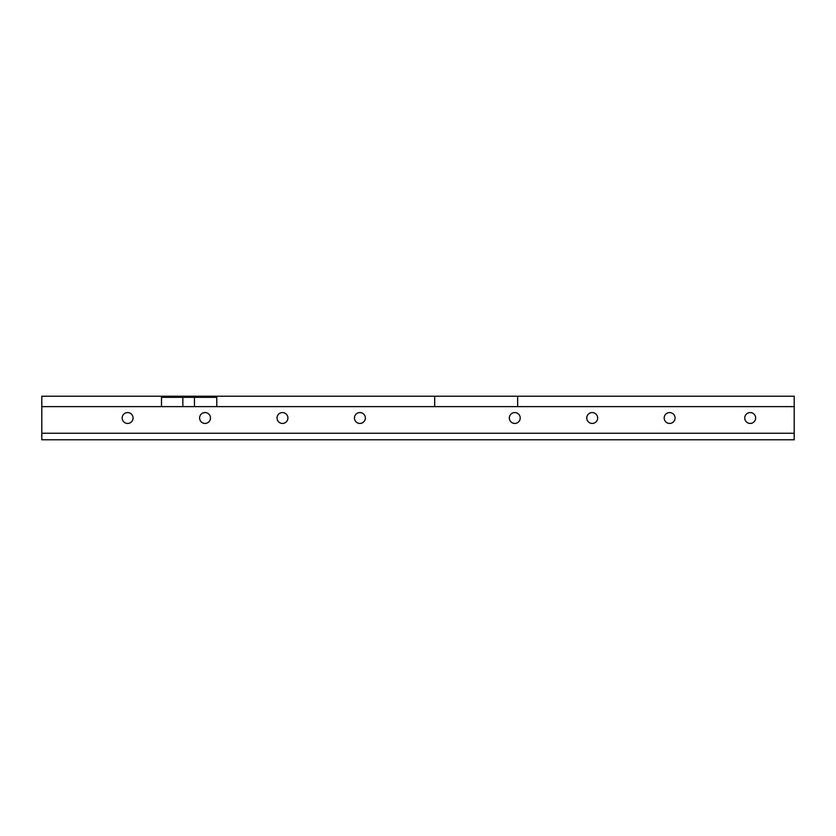 <?xml version="1.0" encoding="UTF-8"?>
<svg xmlns="http://www.w3.org/2000/svg" width="836" height="836" viewBox="0 0 836 836"><rect width="100%" height="100%" fill="white"/><g stroke="black" fill="none" stroke-linecap="round" stroke-linejoin="round"><path stroke-width="1.25" d="M517.662 406.63L41.8 406.63L41.8 433.247L794.2 433.247L794.2 406.63L517.662 406.63L517.662 396.222L794.2 396.222L794.2 406.63M216.796 397.33L213.765 396.222L161.484 396.222L161.484 397.33L216.796 397.33L216.796 406.63M161.484 406.63L161.484 397.33M213.765 396.222L517.662 396.222M41.8 406.63L41.8 396.222L161.484 396.222M434.699 406.63L434.699 396.222M41.8 433.247L41.8 439.778L794.2 439.778L794.2 433.247M277.04 418A5.444 5.444 0 0 1 285.201 413.287A5.444 5.444 0 0 1 285.201 422.713A5.444 5.444 0 0 1 277.04 418M586.757 418A5.444 5.444 0 0 1 594.929 413.287A5.444 5.444 0 0 1 594.929 422.713A5.444 5.444 0 0 1 586.757 418M664.192 418A5.444 5.444 0 0 1 672.353 413.287A5.444 5.444 0 0 1 672.353 422.713A5.444 5.444 0 0 1 664.192 418M199.605 418A5.444 5.444 0 0 1 207.767 413.287A5.444 5.444 0 0 1 207.767 422.713A5.444 5.444 0 0 1 199.605 418M354.464 418A5.444 5.444 0 0 1 362.636 413.287A5.444 5.444 0 0 1 362.636 422.713A5.444 5.444 0 0 1 354.464 418M509.333 418A5.444 5.444 0 0 1 517.494 413.287A5.444 5.444 0 0 1 517.494 422.713A5.444 5.444 0 0 1 509.333 418M744.761 418A5.444 5.444 0 0 1 752.922 413.287A5.444 5.444 0 0 1 752.922 422.713A5.444 5.444 0 0 1 744.761 418M122.171 418A5.444 5.444 0 0 1 130.343 413.287A5.444 5.444 0 0 1 130.343 422.713A5.444 5.444 0 0 1 122.171 418M182.823 406.63L182.823 396.222M194.464 406.63L194.464 397.33L193.534 396.222"/></g></svg>
